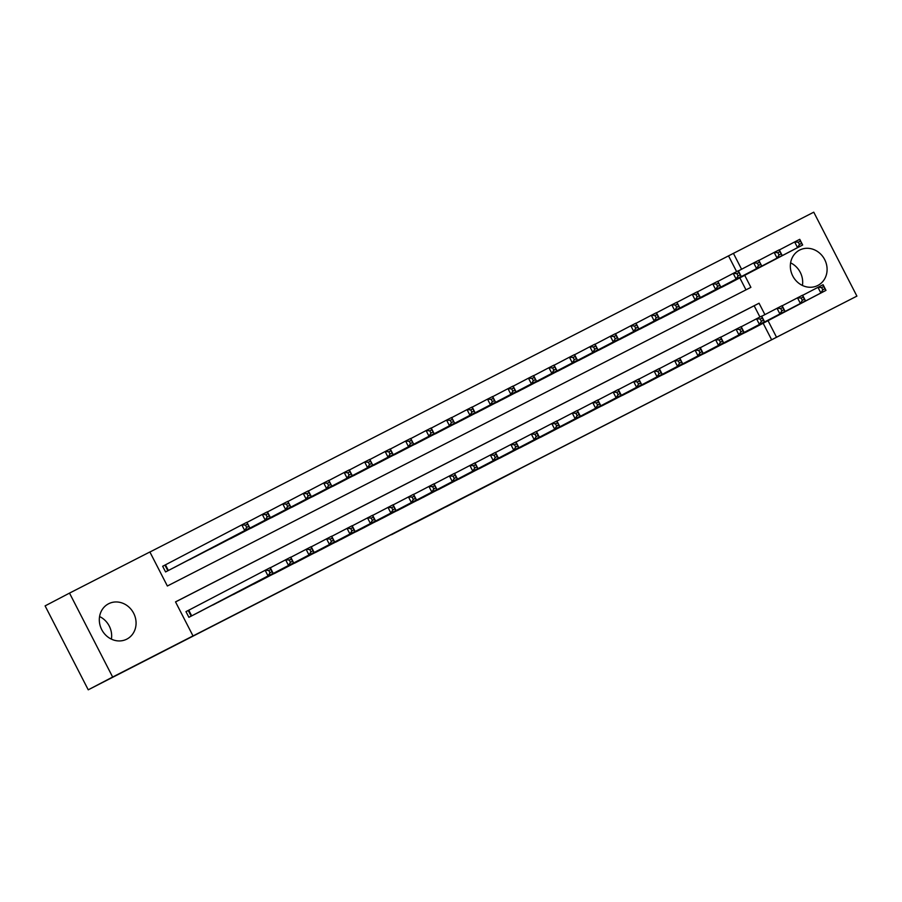 <?xml version="1.0" encoding="UTF-8"?>
<svg xmlns="http://www.w3.org/2000/svg" width="902" height="902" viewBox="0 0 902 902"><rect width="100%" height="100%" fill="white"/><g stroke="black" fill="none" stroke-linecap="round" stroke-linejoin="round"><path stroke-width="1.35" d="M476.887 491.083L519.405 469.108L476.887 491.083M99.581 616.551A19.889 17.939 -117.6 0 1 111.397 639.135M108.601 603.754A19.889 17.939 -117.6 0 1 133.631 613.202A19.889 17.939 -117.6 0 1 126.923 639.078A19.889 17.939 -117.6 0 1 126.787 639.146A19.889 17.939 -117.6 0 1 101.757 629.697A19.889 17.939 -117.6 0 1 108.477 603.821A19.889 17.939 -117.6 0 1 108.601 603.754M790.603 262.865A19.889 17.939 -117.6 0 1 802.419 285.449M799.623 250.079A19.889 17.939 -117.6 0 1 824.653 259.528A19.889 17.939 -117.6 0 1 817.934 285.404A19.889 17.939 -117.6 0 1 817.81 285.472A19.889 17.939 -117.6 0 1 792.779 276.023A19.889 17.939 -117.6 0 1 799.499 250.147A19.889 17.939 -117.6 0 1 799.623 250.079M391.479 534.728L428.867 515.448L391.479 534.728M736.618 271.637L728.523 255.875L813.762 212.184L856.9 296.115L88.238 689.816L112.649 677.041L69.51 593.11L149.879 551.979L167.366 586.007L750.892 287.343L744.714 275.324M856.9 296.115L776.532 337.247L768.03 320.684M764.896 314.606L759.056 303.219L175.518 601.882L193.005 635.91L188.123 638.458L776.532 337.247M193.005 635.91L112.649 677.041M446.174 506.8L491.376 483.461L446.174 506.8M439.68 510.126L414.706 522.901L439.68 510.104M166.239 564.427L162.653 566.264L165.573 571.936L177.841 565.61M741.647 334.259L753.971 328.046M721.172 344.733L733.518 338.554M700.696 355.219L713.042 349.029M680.221 365.693L692.567 359.515M659.757 376.168L672.069 369.955M639.281 386.654L651.605 380.441M618.806 397.128L631.129 390.916M598.33 407.614L610.654 401.401M577.855 418.088L590.179 411.876M557.38 428.574L569.714 422.384M536.904 439.048L549.228 432.836M516.429 449.523L528.764 443.344M495.953 460.009L508.288 453.83M475.478 470.483L487.802 464.271M455.003 480.969L467.326 474.756M434.527 491.443L446.851 485.231M414.052 501.929L426.375 495.705M393.576 512.404L405.9 506.191M373.101 522.878L385.447 516.699M352.637 533.364L364.972 527.185M332.161 543.838L344.474 537.626M311.686 554.324L324.01 548.112M291.211 564.799L303.534 558.586M270.735 575.284L283.059 569.061M250.26 585.759L262.583 579.546M229.785 596.233L242.108 590.021M209.309 606.719L221.633 600.506M771.65 339.806L763.148 323.243M759.935 317.008L754.162 305.778L175.54 601.927M189.555 609.797L185.97 611.635L188.89 617.306L201.169 611.015M728.523 255.875L149.901 552.024M745.988 289.858L739.832 277.872M730.654 282.676L718.33 288.888M710.178 293.15L697.855 299.363M689.703 303.636L677.379 309.848M669.228 314.11L656.915 320.323M648.763 324.596L636.44 330.808M628.288 335.07L615.965 341.283M607.813 345.545L595.489 351.769M587.337 356.031L575.014 362.243M566.862 366.505L554.538 372.718M546.386 376.991L534.063 383.203M525.911 387.465L513.588 393.678M505.436 397.951L493.112 404.164M484.96 408.426L472.637 414.638M464.485 418.9L452.161 425.124M444.01 429.386L431.686 435.598M423.534 439.86L411.211 446.073M403.059 450.346L390.735 456.559M382.583 460.821L370.26 467.033M362.108 471.306L349.796 477.519M341.632 481.781L329.32 487.993M321.168 492.255L308.845 498.479M300.693 502.741L288.369 508.953M280.218 513.215L267.894 519.428M259.742 523.701L247.419 529.914M239.267 534.176L226.943 540.388M218.791 544.661L206.468 550.874M198.316 555.136L185.992 561.348M88.238 689.816L45.1 605.885L69.51 593.11M741.579 269.236L733.405 253.315M754.162 305.778L759.056 303.219M470.066 494.555L487.441 485.49L470.066 494.555M432.081 513.971L447.054 506.259L432.013 513.847M727.091 284.536L802.667 244.994L797.548 247.622L794.639 241.95L779.351 249.944M798.315 242.198L794.639 241.95L799.758 239.323L802.667 244.994L800.367 241.15L798.315 242.198L799.476 244.465L801.528 243.416M799.476 244.465L797.548 247.622L721.972 287.163M800.367 241.15L799.758 239.323M802.667 295.315L823.075 284.694L825.984 290.365L750.408 329.906M824.845 288.787L825.984 290.365L820.865 292.981L817.956 287.321L821.632 287.569L822.793 289.835L824.845 288.787L823.684 286.52L821.632 287.569M745.289 332.522L820.865 292.981L822.793 289.835M823.075 284.694L823.684 286.52M706.616 295.022L782.192 255.48L777.073 258.096L774.164 252.425L758.875 260.419M777.84 252.673L774.164 252.425L779.283 249.809L782.192 255.48L779.892 251.635L777.84 252.673L779.001 254.95L781.053 253.902M779.001 254.95L777.073 258.096L701.497 297.637M779.892 251.635L779.283 249.809M686.14 305.496L761.716 265.955L756.598 268.582L753.689 262.91L738.4 270.904M757.364 263.159L753.689 262.91L758.808 260.283L761.716 265.955L759.416 262.11L757.364 263.159L758.537 265.425L760.578 264.376M758.537 265.425L756.598 268.582L681.021 308.123M759.416 262.11L758.808 260.283M665.665 315.982L741.241 276.44L736.122 279.056L733.213 273.385L717.924 281.379M736.889 273.633L733.213 273.385L738.332 270.769L741.241 276.44L738.941 272.584L736.889 273.633L738.062 275.911L740.102 274.862M738.062 275.911L736.122 279.056L660.546 318.598M738.941 272.584L738.332 270.769M645.189 326.456L720.766 286.915L715.647 289.531L712.738 283.859L697.449 291.865M716.413 284.119L712.738 283.859L717.857 281.244L720.766 286.915L718.466 283.07L716.413 284.119L717.586 286.385L719.627 285.336M717.586 286.385L715.647 289.531L640.07 329.072M718.466 283.07L717.857 281.244M782.192 305.789L802.6 295.18L805.509 300.851L729.932 340.381M804.37 299.261L805.509 300.851L800.39 303.467L797.481 297.795L801.156 298.043L802.318 300.31L804.37 299.261L803.208 296.995L801.156 298.043M724.813 343.008L800.39 303.467L802.318 300.31M802.6 295.18L803.208 296.995M761.716 316.275L782.124 305.654L785.033 311.325L709.457 350.867M783.894 309.747L785.033 311.325L779.914 313.941L777.005 308.27L780.681 308.529L781.842 310.795L783.894 309.747L782.733 307.481L780.681 308.529M704.338 353.483L779.914 313.941L781.842 310.795M782.124 305.654L782.733 307.481M741.241 326.75L761.649 316.128L764.558 321.8L688.981 361.341M763.419 320.221L764.558 321.8L759.439 324.427L756.53 318.756L760.206 319.004L761.378 321.27L763.419 320.221L762.258 317.955L760.206 319.004M683.863 363.968L759.439 324.427L761.378 321.27M761.649 316.128L762.258 317.955M720.766 337.224L741.173 326.614L744.082 332.286L668.506 371.827M742.944 330.707L744.082 332.286L738.963 334.901L736.055 329.23L739.73 329.489L740.903 331.756L742.944 330.707L741.782 328.441L739.73 329.489M663.387 374.443L738.963 334.901L740.903 331.756M741.173 326.614L741.782 328.441M624.714 336.931L700.29 297.401L695.171 300.016L692.262 294.345L676.974 302.339M695.938 294.593L692.262 294.345L697.381 291.729L700.29 297.401L697.99 293.545L695.938 294.593L697.111 296.859L699.151 295.811M697.111 296.859L695.171 300.016L619.595 339.558M697.99 293.545L697.381 291.729M700.29 347.71L720.698 337.089L723.607 342.76L648.031 382.301M722.468 341.182L723.607 342.76L718.488 345.387L715.579 339.716L719.255 339.964L720.427 342.23L722.468 341.182L721.307 338.915L719.255 339.964M642.912 384.928L718.488 345.387L720.427 342.23M720.698 337.089L721.307 338.915M604.239 347.417L679.826 307.875L674.707 310.491L671.787 304.82L656.498 312.825M675.463 305.079L671.787 304.82L676.906 302.204L679.826 307.875L677.515 304.03L675.463 305.079L676.635 307.345L678.676 306.297M676.635 307.345L674.707 310.491L599.12 350.032M677.515 304.03L676.906 302.204M679.815 358.184L700.223 347.574L703.132 353.246L627.555 392.787M701.993 351.667L703.132 353.246L698.013 355.862L695.104 350.19L698.779 350.438L699.952 352.716L701.993 351.667L700.831 349.39L698.779 350.438M622.436 395.403L698.013 355.862L699.952 352.716M700.223 347.574L700.831 349.39M583.763 357.891L659.351 318.35L654.232 320.977L651.312 315.305L636.023 323.299M654.987 315.553L651.312 315.305L656.431 312.678L659.351 318.35L657.039 314.505L654.987 315.553L656.16 317.82L658.201 316.771M656.16 317.82L654.232 320.977L578.644 360.518M657.039 314.505L656.431 312.678M659.339 368.67L679.747 358.049L682.667 363.72L607.08 403.262M681.517 362.142L682.667 363.72L677.549 366.336L674.628 360.676L678.304 360.924L679.477 363.19L681.517 362.142L680.356 359.875L678.304 360.924M601.961 405.877L677.549 366.336L679.477 363.19M679.747 358.049L680.356 359.875M563.288 368.377L638.875 328.835L633.756 331.451L630.836 325.78L615.559 333.774M634.523 326.028L630.836 325.78L635.955 323.164L638.875 328.835L636.564 324.991L634.523 326.028L635.684 328.305L637.737 327.257M635.684 328.305L633.756 331.451L558.169 370.993M636.564 324.991L635.955 323.164M638.864 379.144L659.272 368.535L662.192 374.206L586.604 413.736M661.042 372.616L662.192 374.206L657.073 376.822L654.153 371.15L657.829 371.398L659.001 373.665L661.042 372.616L659.881 370.35L657.829 371.398M581.486 416.363L657.073 376.822L659.001 373.665M659.272 368.535L659.881 370.35M542.824 378.851L618.4 339.31L613.281 341.937L610.361 336.266L595.083 344.26M614.048 336.514L610.361 336.266L615.48 333.639L618.4 339.31L616.089 335.465L614.048 336.514L615.209 338.78L617.261 337.731M615.209 338.78L613.281 341.937L537.705 381.478M616.089 335.465L615.48 333.639M522.348 389.337L597.925 349.796L592.806 352.411L589.885 346.74L574.608 354.734M593.572 346.988L589.885 346.74L595.004 344.124L597.925 349.796L595.613 345.94L593.572 346.988L594.734 349.266L596.786 348.217M594.734 349.266L592.806 352.411L517.229 391.953M595.613 345.94L595.004 344.124M501.873 399.812L577.449 360.27L572.33 362.886L569.41 357.215L554.132 365.22M573.097 357.474L569.41 357.215L574.529 354.599L577.449 360.27L575.138 356.425L573.097 357.474L574.258 359.74L576.31 358.692M574.258 359.74L572.33 362.886L496.754 402.427M575.138 356.425L574.529 354.599M481.397 410.286L556.974 370.756L551.855 373.372L548.935 367.7L533.657 375.694M552.622 367.948L548.935 367.7L554.053 365.084L556.974 370.756L554.662 366.9L552.622 367.948L553.783 370.215L555.835 369.166M553.783 370.215L551.855 373.372L476.279 412.913M554.662 366.9L554.053 365.084M460.922 420.772L536.498 381.23L531.379 383.846L528.471 378.175L513.182 386.18M532.146 378.434L528.471 378.175L533.589 375.559L536.498 381.23L534.187 377.386L532.146 378.434L533.308 380.7L535.36 379.652M533.308 380.7L531.379 383.846L455.803 423.388M534.187 377.386L533.589 375.559M440.447 431.246L516.023 391.705L510.904 394.332L507.995 388.661L492.706 396.654M511.671 388.909L507.995 388.661L513.114 386.033L516.023 391.705L513.723 387.86L511.671 388.909L512.832 391.175L514.884 390.126M512.832 391.175L510.904 394.332L435.328 433.873M513.723 387.86L513.114 386.033M419.971 441.732L495.548 402.191L490.429 404.806L487.52 399.135L472.231 407.129M491.195 399.383L487.52 399.135L492.639 396.519L495.548 402.191L493.247 398.346L491.195 399.383L492.357 401.661L494.409 400.612M492.357 401.661L490.429 404.806L414.852 444.348M493.247 398.346L492.639 396.519M399.496 452.206L475.072 412.665L469.953 415.292L467.044 409.621L451.755 417.615M470.72 409.869L467.044 409.621L472.163 406.994L475.072 412.665L472.772 408.82L470.72 409.869L471.881 412.135L473.933 411.087M471.881 412.135L469.953 415.292L394.377 454.833M472.772 408.82L472.163 406.994M379.02 462.692L454.597 423.151L449.478 425.767L446.569 420.095L431.28 428.089M450.245 420.343L446.569 420.095L451.688 417.479L454.597 423.151L452.297 419.295L450.245 420.343L451.417 422.621L453.458 421.572M451.417 422.621L449.478 425.767L373.902 465.308M452.297 419.295L451.688 417.479M358.545 473.167L434.121 433.625L429.002 436.241L426.094 430.57L410.805 438.575M429.769 430.829L426.094 430.57L431.212 427.954L434.121 433.625L431.821 429.78L429.769 430.829L430.942 433.095L432.983 432.047M430.942 433.095L429.002 436.241L353.426 475.782M431.821 429.78L431.212 427.954M338.07 483.641L413.646 444.111L408.527 446.727L405.618 441.055L390.329 449.049M409.294 441.303L405.618 441.055L410.737 438.44L413.646 444.111L411.346 440.255L409.294 441.303L410.466 443.57L412.507 442.521M410.466 443.57L408.527 446.727L332.951 486.268M411.346 440.255L410.737 438.44M317.594 494.127L393.171 454.585L388.052 457.201L385.143 451.53L369.854 459.535M388.818 451.789L385.143 451.53L390.262 448.914L393.171 454.585L390.87 450.741L388.818 451.789L389.991 454.056L392.032 453.007M389.991 454.056L388.052 457.201L312.475 496.743M390.87 450.741L390.262 448.914M618.389 389.63L638.796 379.009L641.717 384.68L566.129 424.222M640.567 383.102L641.717 384.68L636.598 387.296L633.678 381.625L637.364 381.884L638.526 384.151L640.567 383.102L639.405 380.836L637.364 381.884M561.01 426.838L636.598 387.296L638.526 384.151M638.796 379.009L639.405 380.836M597.925 400.105L618.321 389.484L621.241 395.155L545.665 434.696M620.102 393.576L621.241 395.155L616.122 397.782L613.202 392.111L616.889 392.359L618.05 394.625L620.102 393.576L618.93 391.31L616.889 392.359M540.546 437.323L616.122 397.782L618.05 394.625M618.321 389.484L618.93 391.31M577.449 410.579L597.846 399.969L600.766 405.641L525.189 445.182M599.627 404.062L600.766 405.641L595.647 408.256L592.727 402.585L596.414 402.833L597.575 405.111L599.627 404.062L598.454 401.796L596.414 402.833M520.071 447.798L595.647 408.256L597.575 405.111M597.846 399.969L598.454 401.796M556.974 421.065L577.37 410.444L580.29 416.115L504.714 455.657M579.152 414.537L580.29 416.115L575.172 418.742L572.251 413.071L575.938 413.319L577.1 415.585L579.152 414.537L577.979 412.27L575.938 413.319M499.595 458.284L575.172 418.742L577.1 415.585M577.37 410.444L577.979 412.27M536.498 431.539L556.895 420.93L559.815 426.601L484.239 466.142M558.676 425.022L559.815 426.601L554.696 429.217L551.776 423.545L555.463 423.793L556.624 426.071L558.676 425.022L557.504 422.745L555.463 423.793M479.12 468.758L554.696 429.217L556.624 426.071M556.895 420.93L557.504 422.745M516.023 442.025L536.419 431.404L539.34 437.075L463.763 476.617M538.201 435.497L539.34 437.075L534.221 439.691L531.312 434.031L534.987 434.279L536.149 436.545L538.201 435.497L537.028 433.231L534.987 434.279M458.644 479.233L534.221 439.691L536.149 436.545M536.419 431.404L537.028 433.231M495.548 452.5L515.955 441.89L518.864 447.561L443.288 487.091M517.725 445.971L518.864 447.561L513.745 450.177L510.836 444.506L514.512 444.754L515.673 447.02L517.725 445.971L516.553 443.705L514.512 444.754M438.169 489.718L513.745 450.177L515.673 447.02M515.955 441.89L516.553 443.705M475.072 462.985L495.48 452.364L498.389 458.036L422.812 497.577M497.25 456.457L498.389 458.036L493.27 460.651L490.361 454.98L494.037 455.239L495.198 457.506L497.25 456.457L496.089 454.191L494.037 455.239M417.694 500.193L493.27 460.651L495.198 457.506M495.48 452.364L496.089 454.191M454.597 473.46L475.004 462.839L477.913 468.51L402.337 508.051M476.775 466.932L477.913 468.51L472.795 471.137L469.886 465.466L473.561 465.714L474.723 467.98L476.775 466.932L475.613 464.665L473.561 465.714M397.218 510.679L472.795 471.137L474.723 467.98M475.004 462.839L475.613 464.665M434.121 483.934L454.529 473.325L457.438 478.996L381.862 518.537M456.299 477.417L457.438 478.996L452.319 481.612L449.41 475.94L453.086 476.188L454.247 478.466L456.299 477.417L455.138 475.151L453.086 476.188M376.743 521.153L452.319 481.612L454.247 478.466M454.529 473.325L455.138 475.151M413.646 494.42L434.054 483.799L436.963 489.47L361.386 529.012M435.824 487.892L436.963 489.47L431.844 492.097L428.935 486.426L432.61 486.674L433.783 488.94L435.824 487.892L434.663 485.626L432.61 486.674M356.267 531.639L431.844 492.097L433.783 488.94M434.054 483.799L434.663 485.626M393.171 504.894L413.578 494.285L416.487 499.956L340.911 539.497M415.348 498.378L416.487 499.956L411.368 502.572L408.459 496.901L412.135 497.149L413.308 499.426L415.348 498.378L414.187 496.1L412.135 497.149M335.792 542.113L411.368 502.572L413.308 499.426M413.578 494.285L414.187 496.1M297.119 504.601L372.706 465.06L367.588 467.687L364.667 462.016L349.378 470.01M368.343 462.264L364.667 462.016L369.786 459.389L372.706 465.06L370.395 461.215L368.343 462.264L369.516 464.53L371.556 463.481M369.516 464.53L367.588 467.687L292 507.228M370.395 461.215L369.786 459.389M276.643 515.087L352.231 475.546L347.112 478.161L344.192 472.49L328.903 480.484M347.868 472.738L344.192 472.49L349.311 469.874L352.231 475.546L349.92 471.701L347.868 472.738L349.04 475.016L351.081 473.967M349.04 475.016L347.112 478.161L271.525 517.703M349.92 471.701L349.311 469.874M256.168 525.562L331.756 486.02L326.637 488.647L323.717 482.976L308.428 490.97M327.403 483.224L323.717 482.976L328.835 480.349L331.756 486.02L329.444 482.175L327.403 483.224L328.565 485.49L330.606 484.442M328.565 485.49L326.637 488.647L251.049 528.189M329.444 482.175L328.835 480.349M235.693 536.047L311.28 496.506L306.161 499.122L303.241 493.45L287.964 501.444M306.928 493.698L303.241 493.45L308.36 490.835L311.28 496.506L308.969 492.65L306.928 493.698L308.089 495.976L310.141 494.927M308.089 495.976L306.161 499.122L230.585 538.663M308.969 492.65L308.36 490.835M372.695 515.38L393.103 504.759L396.012 510.431L320.435 549.972M394.873 508.852L396.012 510.431L390.893 513.046L387.984 507.375L391.66 507.634L392.832 509.901L394.873 508.852L393.712 506.586L391.66 507.634M315.317 552.588L390.893 513.046L392.832 509.901M393.103 504.759L393.712 506.586M352.22 525.855L372.627 515.245L375.536 520.916L299.96 560.446M374.398 519.327L375.536 520.916L370.429 523.532L367.509 517.861L371.184 518.109L372.357 520.375L374.398 519.327L373.236 517.06L371.184 518.109M294.841 563.073L370.429 523.532L372.357 520.375M372.627 515.245L373.236 517.06M331.744 536.34L352.152 525.719L355.072 531.391L279.485 570.932M353.922 529.812L355.072 531.391L349.953 534.007L347.033 528.335L350.709 528.595L351.881 530.861L353.922 529.812L352.761 527.546L350.709 528.595M274.366 573.548L349.953 534.007L351.881 530.861M352.152 525.719L352.761 527.546M311.269 546.815L331.677 536.194L334.597 541.865L259.009 581.407M333.447 540.287L334.597 541.865L329.478 544.492L326.558 538.821L330.233 539.069L331.406 541.335L333.447 540.287L332.286 538.02L330.233 539.069M253.89 584.034L329.478 544.492L331.406 541.335M331.677 536.194L332.286 538.02M215.228 546.522L290.805 506.98L285.686 509.596L282.766 503.925L267.488 511.93M286.453 504.184L282.766 503.925L287.885 501.309L290.805 506.98L288.493 503.136L286.453 504.184L287.614 506.45L289.666 505.402M287.614 506.45L285.686 509.596L210.11 549.138M288.493 503.136L287.885 501.309M290.805 557.289L311.201 546.68L314.122 552.351L238.534 591.892M312.983 550.772L314.122 552.351L309.003 554.967L306.082 549.295L309.769 549.543L310.931 551.821L312.983 550.772L311.81 548.506L309.769 549.543M233.415 594.508L309.003 554.967L310.931 551.821M311.201 546.68L311.81 548.506M194.753 556.996L270.329 517.466L265.211 520.082L262.29 514.411L247.013 522.405M265.977 514.659L262.29 514.411L267.409 511.795L270.329 517.466L268.018 513.61L265.977 514.659L267.139 516.925L269.191 515.876M267.139 516.925L265.211 520.082L189.634 559.623M268.018 513.61L267.409 511.795M270.329 567.775L290.726 557.154L293.646 562.825L218.07 602.367M292.507 561.247L293.646 562.825L288.527 565.453L285.607 559.781L289.294 560.029L290.455 562.296L292.507 561.247L291.335 558.981L289.294 560.029M212.951 604.994L288.527 565.453L290.455 562.296M290.726 557.154L291.335 558.981M174.278 567.482L249.854 527.941L244.735 530.556L241.815 524.885L162.664 566.287M245.502 525.144L241.815 524.885L246.934 522.269L249.854 527.941L247.543 524.096L245.502 525.144L246.663 527.411L248.715 526.362M246.663 527.411L244.735 530.556L169.159 570.098M247.543 524.096L246.934 522.269M185.981 611.657L270.25 567.64L273.171 573.311L197.594 612.853M272.032 571.733L273.171 573.311L268.052 575.927L265.132 570.256L268.819 570.504L269.98 572.781L272.032 571.733L270.859 569.455L268.819 570.504M192.476 615.468L268.052 575.927L269.98 572.781M270.25 567.64L270.859 569.455M165.461 564.844L168.37 570.504M164.942 565.103L167.851 570.763M191.168 616.134L188.259 610.474M191.686 615.874L188.777 610.203"/></g></svg>
